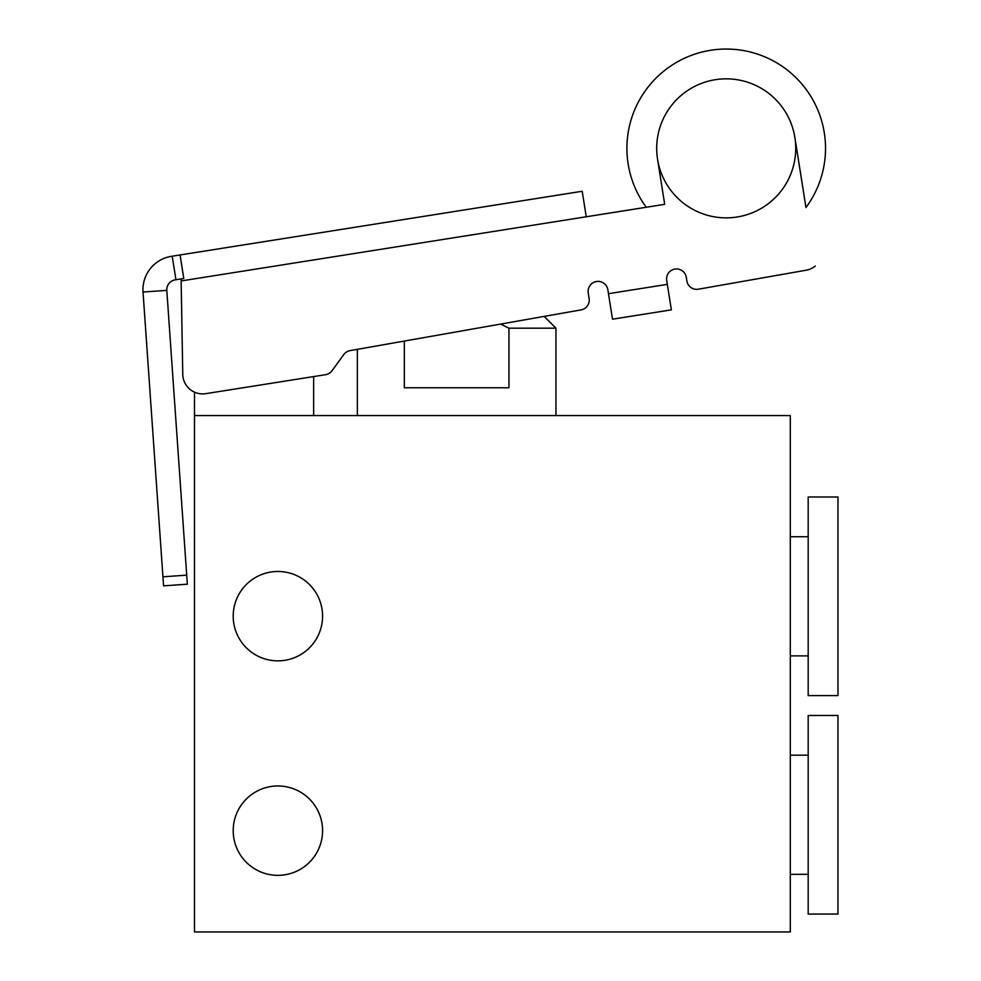 <?xml version="1.0" encoding="UTF-8"?>
<svg xmlns="http://www.w3.org/2000/svg" width="981" height="981" viewBox="0 0 981 981"><rect width="100%" height="100%" fill="white"/><g stroke="black" fill="none" stroke-linecap="round" stroke-linejoin="round"><path stroke-width="1.47" d="M322.577 616.166A44.685 44.685 0 0 1 277.893 660.851A44.685 44.685 0 0 1 233.208 616.166A44.685 44.685 0 0 1 277.893 571.469A44.685 44.685 0 0 1 322.577 616.166M322.577 830.662A44.685 44.685 0 0 1 277.893 875.346A44.685 44.685 0 0 1 233.208 830.662A44.685 44.685 0 0 1 277.893 785.977A44.685 44.685 0 0 1 322.577 830.662M555.945 415.564L555.945 328.181L508.955 328.181L508.955 387.765L404.331 387.765L404.331 341.057M808.185 814.77L808.185 715.468L837.97 715.468L837.97 914.071L808.185 914.071L808.185 814.77M808.185 596.301L808.185 496.999L837.97 496.999L837.97 695.603L808.185 695.603L808.185 596.301M194.483 415.564L194.483 931.95L790.306 931.95L790.306 415.564L194.483 415.564L194.483 392.155M313.65 415.564L313.65 376.569L325.557 374.693A9.933 9.933 0 0 0 332.044 370.72L343.779 354.57A9.933 9.933 0 0 1 350.082 350.622L357.342 349.346L357.342 415.564M508.955 328.181L500.678 324.073M794.868 137.475A69.516 69.516 0 0 1 739.171 216.642A69.516 69.516 0 0 1 657.552 159.229A69.516 69.516 0 0 1 715.333 79.694A69.516 69.516 0 0 1 794.868 137.475L805.965 207.518A99.302 99.302 0 0 0 704.714 51.404A99.302 99.302 0 0 0 646.271 207.261L586.233 216.776L582.199 191.27L172.215 256.2L175.942 279.744L181.105 278.923L182.773 374.399A19.865 19.865 0 0 0 205.74 393.663L325.557 374.693M175.942 279.744L175.158 279.867A9.933 9.933 0 0 0 166.807 290.376L143.03 292.031L163.569 585.853L187.346 584.186L166.807 290.376M555.945 328.181L544.173 316.397L581.046 309.898A9.933 9.933 0 0 0 589.127 298.567L588.232 292.865A9.933 9.933 0 0 1 596.485 281.51A9.933 9.933 0 0 1 607.852 289.763L612.512 319.181L671.36 309.861L666.7 280.443A9.933 9.933 0 0 1 674.953 269.076A9.933 9.933 0 0 1 686.308 277.329L686.884 280.983A9.933 9.933 0 0 0 698.423 289.199L806.186 270.204A19.865 19.865 0 0 0 815.236 266.072M657.552 159.229L664.701 204.342L181.142 280.934L182.773 374.399M698.423 289.199L806.186 270.204M666.7 280.443A9.933 9.933 0 0 1 674.953 269.076A9.933 9.933 0 0 1 686.308 277.329L686.884 280.983M588.232 292.865A9.933 9.933 0 0 1 596.485 281.51A9.933 9.933 0 0 1 607.852 289.763M343.779 354.57A9.933 9.933 0 0 1 350.082 350.622L581.046 309.898M181.105 278.923L183.79 278.506L180.063 254.962M143.03 292.031A33.759 33.759 0 0 1 171.43 256.335L172.215 256.2M608.465 293.687L667.313 284.367M162.944 576.816L186.709 575.148M790.306 755.186L808.185 755.186M790.306 536.717L808.185 536.717M790.306 874.353L808.185 874.353M790.306 655.884L808.185 655.884"/></g></svg>
